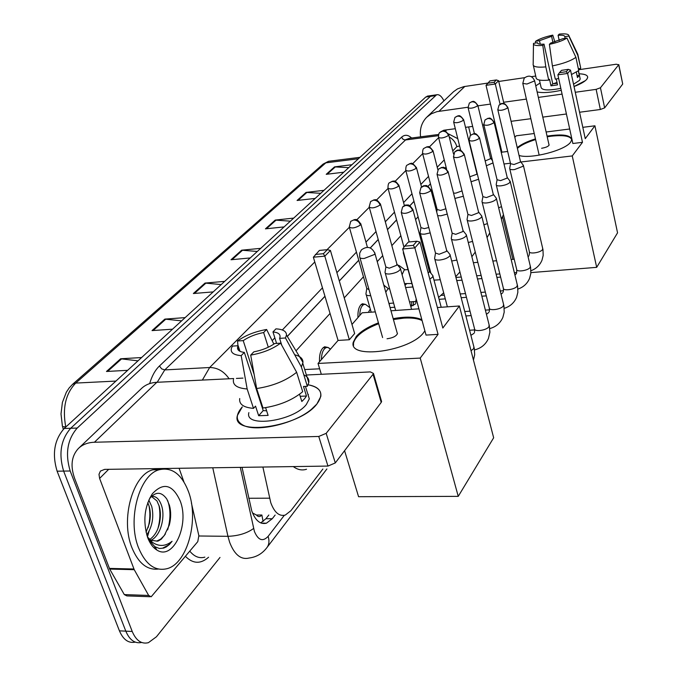 <?xml version="1.0" encoding="UTF-8"?>
<svg xmlns="http://www.w3.org/2000/svg" width="677" height="677" viewBox="0 0 677 677"><rect width="100%" height="100%" fill="white"/><g stroke="black" fill="none" stroke-linecap="round" stroke-linejoin="round"><path stroke-width="1.02" d="M319.502 361.755C319.231 353.699 320.949 348.706 324.655 346.768L328.193 347.504M357.964 317.572C357.684 310.074 359.174 305.471 362.44 303.745L365.487 304.388M397.56 264.935L399.091 265.612M411.455 305.996L411.844 301.739M262.888 467.037L270.749 502.63C274.363 512.455 279.203 516.602 285.279 515.079L290.907 510.695L322.878 469.009M252.487 512.912L256.397 515.028C258.199 517.084 260.01 517.076 261.838 515.002M261.297 515.002L256.397 515.028M446.092 167.168L445.271 168.048M430.47 183.831L428.109 186.353M413.994 201.399L409.923 205.74M396.604 219.932L387.472 229.672M378.223 239.54L370.336 247.943M358.759 260.29L339.329 281.006M324.977 296.306L287.327 336.452M434.38 198.911L433.542 199.833M418.081 216.809L415.568 219.568M400.877 235.698L391.848 245.616M382.7 255.661L377.25 261.635M363.456 276.791L344.246 297.88M330.063 313.451L296.001 350.847M242.036 467.35L251.751 510.915C255.39 520.613 260.29 524.709 266.45 523.186L272.256 518.743L275.141 515.045M268.828 515.028L265.926 518.717L260.738 522.906M220 557.442L156.455 636.761L148.39 642.693C141.51 644.352 136.119 640.611 132.218 631.472L70.188 470.997C65.034 453.717 67.37 439.407 77.212 428.059L436.597 94.788C439.161 94.179 441.607 96.202 443.934 100.848M135.282 642.134C128.52 643.48 123.239 639.714 119.431 630.846L57.105 471.184L63.63 471.09C58.467 453.861 60.82 439.585 70.696 428.262L430.437 96.354L432.908 95.322L430.437 96.354L70.696 428.262C60.82 439.585 58.467 453.861 63.63 471.09L125.812 631.159L63.63 471.09L70.188 470.997M141.628 642.465C134.884 643.835 129.612 640.061 125.812 631.159C129.612 640.061 134.884 643.835 141.628 642.465M149.008 531.411L147.434 536.963L149.008 531.411M446.075 167.109L445.221 168.023M430.454 183.763L428.05 186.327M413.977 201.331L409.864 205.715M396.587 219.864L387.456 229.605M378.206 239.463L370.277 247.917M358.734 260.213L339.304 280.93M324.952 296.23L287.285 336.384M57.105 471.184C51.934 454.005 54.304 439.762 64.222 428.473L425.765 97.031L428.245 95.999M320.729 193.326L306.063 192.412L323.995 190.33M315.169 198.42L297.076 200.477L306.063 192.412M348.74 167.651L334.523 166.88L351.938 164.714M343.789 172.186L326.221 174.327L334.523 166.88M221.193 284.568L205.021 283.071L224.671 281.378M213.204 291.897L193.36 293.522L205.021 283.071M181.597 320.864L164.85 319.104L185.143 317.615M172.525 329.183L152.037 330.596L164.85 319.104M137.981 360.849L120.633 358.776L141.586 357.549M127.64 370.327L106.484 371.47L120.633 358.776M290.348 221.167L275.217 220.084L293.691 218.104M284.095 226.905L265.443 228.851L275.217 220.084M257.294 251.472L241.655 250.194L260.704 248.349M250.236 257.945L231.009 259.748L241.655 250.194M188.477 491.595C199.156 519.445 187.724 563.103 167.278 568.621C155.211 571.616 145.631 564.66 138.531 547.769C126.937 519.251 139.462 474.416 159.323 469.72C172 466.902 181.715 474.196 188.477 491.595M158.308 569.052C147.137 570.33 138.345 563.196 131.905 547.659C120.286 519.217 132.878 474.501 152.833 469.813L161.168 469.237M147.637 537.53C142.771 521.307 144.345 506.718 152.359 493.77C163.377 482.024 172.652 484.41 180.184 500.921C189.746 524.683 173.244 560.945 156.878 550.037C152.985 547.659 149.905 543.487 147.637 537.53M165.391 533.984L161.304 539.137L158.316 540.957L156.59 541.16L160.627 539.163L164.316 535.507L169.309 525.056C171.053 518.201 171.112 511.668 169.487 505.44L166.855 499.118C161.49 491.561 155.735 491.367 149.6 498.551L152.359 493.77M149.778 539.459C154.424 536.15 157.58 531.073 159.256 524.226C160.754 517.702 160.762 511.753 159.281 506.362L156.962 500.929L151.428 496.427M150.946 540.28C160.457 535.956 165.239 518.015 161.811 506.362C159.552 499.211 156.108 495.877 151.479 496.376M146.054 532.198L149.304 523.583C150.683 517.27 150.641 511.533 149.194 506.362L147.781 502.63M146.782 534.974C152.443 526.224 154.085 516.686 151.707 506.362L148.796 500.083M157.699 541.177L150.988 540.305L147.451 537.013M148.475 539.594L154.83 546.661L159.357 548.497L163.69 548.082L166.28 546.923L169.335 544.562L172.085 541.278C165.467 546.517 158.799 546.796 152.08 542.116L147.586 537.284M154.026 547.854L154.72 547.625M148.094 527.705C150.108 520.148 150.404 512.819 148.999 505.727M157.919 528.5C160.161 520.444 160.483 512.641 158.892 505.11M167.634 529.879C170.731 519.2 170.739 509.442 167.668 500.591M163.69 548.082L162.793 548.074L168.302 545.146L172.085 541.278M316.844 404.067L311.369 409.373C294.241 423.98 255.491 432.696 242.679 424.944C235.621 420.713 235.494 414.688 242.298 406.885L237.415 415.45C230.747 436.843 299.412 427.424 316.844 404.067C324.181 393.955 321.27 387.523 308.128 384.781C317.318 386.449 321.541 390.341 320.805 396.468L316.844 404.067M191.405 503.036L198.86 535.668L197.769 541.651L151.191 596.767L148.669 595.447L134.232 569.687L109.699 569.078L74.749 478.715C70.239 466.208 71.407 456.18 78.261 448.623C82.34 444.603 87.731 442.479 94.425 442.242L318.757 436.462L326.179 433.339L335.293 462.933L327.956 466.072L104.639 469.381L100.416 471.082L98.994 474.306L99.612 478.436L134.232 569.687M149.989 596.725L126.853 595.904L124.306 594.592L109.699 569.078M79.014 447.903L141.205 388.759C145.216 384.815 150.429 382.666 156.844 382.293L233.692 378.553M380.567 400.192L381.608 401.563L381.21 402.417L373.052 374.271L326.179 433.339M373.052 374.271L373.467 373.442L370.344 371.91L306.393 375.016M236.391 378.426L242.984 378.104M381.21 402.417L335.293 462.933M179.092 468.281L183.916 481.897M308.382 394.471L307.883 394.268M280.608 343.154L274.71 343.51C268.964 347.487 261.999 350.271 253.833 351.845L250.702 355.103C262.634 353.039 272.603 349.061 280.608 343.154L296.644 372.282L302.695 391.704C292.388 400.192 279.144 405.633 262.981 408.019L256.659 388.539L250.702 355.103M244.329 352.404L241.181 355.645C233.337 354.976 230.121 352.387 231.526 347.876L232.456 346.091L238.169 345.744L237.627 347.106C237.085 350.034 239.32 351.803 244.329 352.404L263.201 410.6L266.62 410.804M238.169 345.744L239.98 351.312M303.812 374.855C307.688 376.632 309.347 379.255 308.771 382.725L307.35 386.288L303.491 386.457L306.469 396.028L304.565 398.728L301.824 401.486L299.556 394.242M307.688 393.642L309.304 398.863L306.351 404.465C293.556 421.306 244.177 428.092 248.865 412.623M241.181 355.645L247.156 388.962L253.503 408.375L255.534 406.115L258.665 415.72L268.109 415.399L265.604 407.664M253.503 408.375C243.517 407.529 238.922 404.254 239.717 398.541M247.156 388.962C237.153 388.217 232.575 385.061 233.438 379.484M294.707 354.807C300.25 356.136 303.008 358.666 302.966 362.398L301.375 366.951L285.466 337.984L279.593 338.348L281.734 345.194M307.35 386.288L301.375 366.951M254.146 374.44L243.212 340.633L237.525 340.988L237.982 345.752M238.321 349.239L238.422 350.212M237.525 340.988C245.497 335.31 255.195 331.476 266.62 329.479L263.641 332.542L268.295 347.233M273.863 344.111L266.62 329.479M276.58 343.4L272.975 331.933L275.928 328.861C282.986 329.259 286.498 331.324 286.481 335.047L285.466 337.984M243.212 340.633C248.924 336.774 255.728 334.083 263.641 332.542M272.975 331.933C278.145 332.458 280.49 334.218 279.999 337.222L279.593 338.348M296.644 372.282C286.227 380.643 272.899 386.068 256.659 388.539M262.38 408.053L262.845 407.613M260.112 399.176L259.638 399.616M306.469 396.028L300.199 396.282M263.201 410.6L258.665 415.72M259.714 397.941L259.105 397.966M306.529 469.237C302.086 470.693 297.677 469.804 293.302 466.588M424.877 330.833L423.929 332.204C410.922 351.312 348.139 359.91 353.25 342.257L356.322 336.376C360.926 331.214 368.296 326.703 378.426 322.853M393.193 318.681C405.743 316.345 415.297 316.684 421.856 319.713M442.826 328.023L419.943 242.078L414.874 247.867L438.061 334.362L420.222 358.074L458.244 496.359L493.66 437.774L459.395 305.987L442.826 328.023M419.943 242.078L416.914 241.232L413.283 245.362L414.874 247.867L402.654 248.992L426.036 335.09L438.061 334.362M459.395 305.987L437.367 307.536M418.902 308.83L390.984 310.794M375.312 311.894L362.102 312.816L351.989 324.435M420.222 358.074L318.029 363.456L338.068 340.429L349.349 339.744L354.646 333.566L330.427 250.482L324.816 256.151L313.366 257.201L319.417 250.422L327.406 249.669L330.427 250.482M344.576 450.696L358.582 496.715L458.244 496.359M318.029 363.456L321.321 374.288M413.283 245.362L404.711 246.157L402.654 248.992M416.914 241.232L408.383 242.036L404.711 246.157M338.068 340.429L313.366 257.201M349.349 339.744L324.816 256.151L323.386 253.714L327.406 249.669M315.364 254.459L323.386 253.714M393.43 319.527L403.78 318.131C411.684 317.64 417.794 318.444 422.093 320.568M387.041 338.762C392.702 338.001 396.172 336.291 397.458 333.626L397.052 332.483M353.546 345.405L353.504 343.112C355.442 335.995 363.828 329.521 378.671 323.699M517.236 147.679C521.011 144.413 527.087 141.485 535.456 138.887M547.067 136.128C562.68 133.792 570.889 135.036 571.701 139.843L570.635 142.111C565.261 150.379 530.506 159.357 519.056 155.465M585.241 138.658L570.516 70.12L567.622 73.429L582.482 142.322L572.251 155.93L596.682 267.347L617.551 232.829L594.914 125.795L585.241 138.658M570.516 70.12L568.341 69.35L566.26 71.703L567.622 73.429L557.873 74.851L572.86 143.499L582.482 142.322M594.914 125.795L582.804 127.335M569.696 129.002L546.136 131.998M534.229 133.513L516.162 135.815L514.825 137.346M501.344 152.833L501.919 152.173L507.665 151.47M504.001 163.986L510.45 163.225M520.875 161.998L572.251 155.93M530.912 272.603L596.682 267.347M502.622 216.885L512.895 259.35M516.102 272.619L516.331 273.542M566.26 71.703L559.43 72.71L557.873 74.851M568.341 69.35L561.529 70.349L559.43 72.71M501.919 152.173L486.027 85.344L489.903 80.91L496.385 79.954L498.568 80.698L503.925 103.564M500.075 104.258L495.302 83.99L486.027 85.344M487.55 83.254L494.049 82.298L496.385 79.954M498.568 80.698L495.302 83.99L494.049 82.298M547.219 136.805L551.408 136.179C564.626 134.782 571.439 136.238 571.853 140.545M541.592 148.271C545.831 147.561 548.345 146.469 549.132 145.005L548.945 144.514M517.397 148.365C521.172 145.098 527.239 142.162 535.617 139.572M429.802 279.136L432.434 277.189L432.958 275.793L432.171 274.82M428.211 273.127L429.413 271.638L429.243 271.003M435.489 253.266L434.609 258.335C434.6 259.689 436.267 260.264 439.618 260.061C444.23 259.469 447.59 258.14 449.697 256.075L450.171 254.797L449.469 253.917M419.782 193.258L435.489 253.037L439.119 254.264L446.397 251.395L446.6 250.135M452.16 233.387L451.271 238.372C451.28 239.658 452.93 240.191 456.239 239.963C460.741 239.362 463.999 238.084 466.004 236.129L466.436 234.953L465.81 234.157M437.147 174.734L452.16 233.193L455.748 234.327L462.806 231.568L462.992 230.417M467.934 214.592L467.054 219.475C467.062 220.702 468.704 221.193 471.962 220.947C476.363 220.338 479.519 219.103 481.432 217.249L481.829 216.166L481.271 215.447M453.573 157.225L467.934 214.423L471.488 215.464L478.334 212.798L478.512 211.757M482.879 196.779L481.999 201.568C482.024 202.736 483.649 203.193 486.856 202.931C491.163 202.313 494.235 201.128 496.055 199.36L496.419 198.369L495.919 197.709M469.119 140.647L482.887 196.626L486.399 197.591L493.042 195.018L493.211 194.062M413.198 305.674L413.647 301.612M497.07 179.87L496.19 184.584C496.224 185.693 497.823 186.107 500.997 185.828C505.211 185.21 508.19 184.068 509.933 182.384L509.815 180.869M483.869 124.932L497.07 179.743L500.548 180.624L507.005 178.144L507.166 177.272M510.551 163.809L509.679 168.438C509.722 169.495 511.304 169.876 514.427 169.588L523.118 166.254L523.016 164.858M497.874 110.012L510.56 163.69L513.995 164.511L520.274 162.108L520.418 161.304M366.748 288.673L365.944 293.801C365.893 295.197 367.484 295.815 370.708 295.654M349.434 227.514L366.748 288.377L369.024 289.722M321.397 359.589C321.592 353.022 323.225 349.01 326.297 347.546L328.142 347.496L330.528 349.095M385.839 267.229L385.027 272.264C384.993 273.593 386.575 274.168 389.774 273.982C395.622 273.102 399.202 271.409 400.513 268.913L399.777 267.66M369.32 207.467L385.839 266.966L389.267 268.194L396.62 265.299L396.866 263.928M403.23 251.108L403.771 253.08M388.099 188.544L403.957 247.198M368.364 312.376L370.302 309.076M359.749 315.516C359.902 309.44 361.323 305.75 364.023 304.455L365.588 304.413L368.161 306.385M393.599 303.076L388.92 303.406M420.933 227.81L420.121 232.668C420.112 233.87 421.669 234.352 424.792 234.132L430.191 232.863M405.853 170.655L420.942 227.607L424.31 228.648L428.786 227.506M385.788 292.193L387.853 288.927L388.573 288.867M383.757 284.924L385.23 286.295M411.641 283.528L404.524 283.578M437.655 215.675L440.922 215.768L447.26 214.093M412.691 163.69L422.643 153.704L437.114 209.472L440.456 210.437L445.898 208.795M402.096 274.684L404.279 269.895L404.922 269.844M398.135 265.646L399.303 265.655L401.461 267.237M454.885 198.437L463.373 196.245M453.539 193.131L455.773 193.148L462.027 190.906M469.83 176.773L476.667 174.311L476.845 173.43M471.065 181.758L478.605 179.227M485.164 160.948L490.343 158.765L490.512 157.953M486.34 165.772L493.025 162.929M586.747 79.327L585.478 80.571L574.045 86.529C580.451 84.092 584.691 81.689 586.747 79.327C589.134 75.985 586.587 74.14 579.089 73.793C584.953 74.013 587.814 75.249 587.678 77.491L586.747 79.327M561.25 90.303C550.646 92.597 542.607 93.138 537.132 91.945C542.607 93.138 550.646 92.597 561.25 90.303M420.578 136.83C419.596 129.062 421.627 122.537 426.679 117.256L431.384 113.753L436.987 111.637L468.002 107.228M427.297 116.672L453.59 91.666L457.474 88.907L463.847 86.614L487.711 83.093M535.761 85.869L540.102 83.017L535.761 85.869M477.937 105.84L490.486 104.089M503.62 102.261L526.384 99.087M538.359 97.42L562.079 94.111M575.272 92.275L596.141 89.364L600.457 87.756L604.637 107.88L600.347 109.496L579.563 112.247M622.679 83.821L618.693 64.78L600.457 87.756M618.693 64.78L616.231 64.23L578.556 69.756M498.746 81.468L524.65 77.669M531.428 76.679L535.719 76.044M622.612 84.185L604.637 107.88M566.421 113.99L542.793 117.121M530.853 118.703L511.084 121.318M495.09 123.434L494.371 123.536M483.86 124.923L482.583 125.093M472.648 126.404L465.514 127.352M455.308 128.706L443.765 130.238L440.448 131.956M468.628 126.937L470.642 135.129M566.937 38.039L562.875 38.682L550.604 43.1L549.394 44.36C557.205 42.659 563.052 40.552 566.937 38.039L575.915 57.333L578.733 70.577L571.464 74.529M544.02 44.132L542.793 45.393C536.235 45.96 533.129 45.291 533.476 43.404L537.496 42.693C537.445 43.963 539.62 44.445 544.02 44.132L552.762 83.821L557.179 83.296M537.496 42.693L537.631 43.286M578.327 70.89L579.292 75.401L577.464 77.55L576.322 72.185M578.454 70.789L580.197 79.006L579.504 80.36L573.546 84.219M542.793 45.393L545.806 66.896L548.734 80.14L549.529 79.26L550.976 85.835L557.535 84.896L556.24 79.006M548.734 80.14C540.263 80.834 536.032 79.937 536.032 77.449L533.349 65.457M580.477 66.921L577.76 55.252L568.832 36.033L564.77 36.676L565.126 38.327M578.353 68.775L580.561 68.453M545.806 66.896C537.318 67.641 533.087 66.811 533.112 64.4M577.405 53.441L577.76 55.252M540.254 44.183L539.484 40.688L535.507 41.314L535.49 43.015M535.507 41.314C539.417 38.851 545.18 36.786 552.77 35.128L551.594 36.346L552.94 42.533M554.886 41.991L552.77 35.128M559.21 40.493L558.093 35.306L559.261 34.095C565.405 33.511 568.621 34.036 568.892 35.678L568.832 36.033M539.484 40.688L551.594 36.346M558.093 35.306C562.485 34.976 564.72 35.432 564.77 36.676M560.818 88.34C548.404 90.752 541.812 90.379 541.041 87.24L539.442 80.047M558.669 78.49L555.301 79.184L552.39 65.906L549.394 44.36M575.915 57.333C570.931 60.845 563.095 63.706 552.39 65.906M553.219 83.796L557.002 82.459M579.292 75.401L577.075 75.722M552.762 83.821L550.976 85.835M248.747 498.255L269.548 498.187M261.864 515.002L263.108 521.535M265.926 518.717L272.256 518.743M240.31 467.375L254.4 531.42C258.191 540.348 262.769 541.989 268.126 536.362L284.306 515.332M266.721 547.862L267.187 547.253C262.566 553.49 256.583 557.069 249.221 558.009C241.004 560.048 234.462 554.768 229.605 542.184L227.954 536.319L198.928 535.989M326.898 468.958L267.187 547.253C269.158 544.249 269.471 540.618 268.126 536.362M208.575 557.222C200.722 564.195 193.013 563.916 185.456 556.376M189.805 551.171C194.358 556.706 199.376 558.694 204.869 557.146M149.659 383.605C151.902 375.972 155.168 370.099 159.459 365.978L401.605 137.177C404.711 134.418 408.045 134.698 411.599 138.006M77.212 428.059L64.222 428.473M132.218 631.472L119.431 630.846M435.125 95.677L425.765 97.031M202.364 380.076L209.658 367.518L164.773 369.913L157.199 382.277M253.596 528.492C246.885 533.315 238.338 535.922 227.954 536.319L212.764 467.782M438.408 135.671L405.515 139.97L164.773 369.913L161.617 368.847L159.459 365.978M409.585 138.269L404.804 139.978L402.798 139.081L401.605 137.177M229.114 378.773C223.96 371.343 217.478 367.586 209.658 367.518L314.788 261.982M327.008 249.711L349.307 227.328M356.787 219.813L369.227 207.331M376.497 200.028L388.031 188.451M395.106 181.351L405.811 170.604M429.353 146.968L438.611 137.676L446.558 169.005M459.607 145.978L456.823 146.664L452.761 150.937M444.247 159.882L437.232 167.244M428.533 176.384L420.866 184.44M411.98 193.783L403.585 202.592M394.496 212.146L385.315 221.794M376.014 231.568L365.961 242.121M356.44 252.132L336.892 272.662M322.455 287.835L282.334 329.978M274.837 337.865L272.162 340.675M456.823 146.664C455.672 142.449 453.15 139.234 449.257 136.999M115.919 381.075L75.731 383.08L72.566 384.316L323.149 164.054L325.823 162.852L75.731 383.08C65.61 393.633 62.284 408.214 65.754 426.848C63.122 426.891 61.979 426.425 62.318 425.444L61.006 413.935L62.394 402.426L66.346 392.195L69.105 388.014L72.566 384.316M330.41 161.067L328.54 161.304L325.823 162.852L358.455 158.74M242.578 250.194L232.05 259.655M205.969 283.079L194.434 293.437M165.84 319.121L153.146 330.52M121.648 358.81L107.626 371.411M276.114 220.076L266.459 228.75M306.935 192.386L298.058 200.367M335.369 166.855L327.177 174.209M156.844 382.293L94.425 442.242M108.675 469.322L99.612 478.436M109.378 568.401L133.919 569.002M327.956 466.072L318.757 436.462M124.306 594.592L148.669 595.447M364.243 258.462C361.103 258.665 359.589 258.132 359.682 256.845L359.699 253.122L361.433 249.855C367.298 245.692 371.808 246.902 374.973 253.503L374.373 254.518L364.243 258.462M374.703 252.589L397.416 333.803M526.934 84.033L522.805 83.398L524.235 78.092C528.847 74.8 532.317 75.731 534.644 80.868L526.934 84.033M534.568 80.538L549.089 145.157M412.555 210.454C411.328 207.103 409.01 205.436 405.608 205.453L402.587 206.976L401.233 212.307C403.551 214.144 407.326 213.526 412.555 210.454L412.801 209.176M430.69 190.906C429.506 187.639 427.255 186.023 423.929 186.057L420.976 187.563L419.647 192.733C421.949 194.451 425.63 193.834 430.69 190.906L430.919 189.746M471.031 350.745L473.672 348.638L473.866 346.658M447.81 172.449C446.668 169.258 444.476 167.693 441.226 167.752L438.332 169.233L437.029 174.268C439.322 175.859 442.91 175.258 447.81 172.449L448.022 171.399M451.466 239.099L474.492 328.565C473.748 332.17 486.628 330.52 488.929 326.695L489.116 324.892M463.99 155.008C462.89 151.893 460.758 150.37 457.584 150.438L454.741 151.91L453.463 156.802C455.739 158.291 459.243 157.69 463.99 155.008L464.185 154.051M467.215 220.135L489.276 307.764C488.566 311.2 501.2 309.533 503.383 305.894L503.561 304.252M479.308 138.489C478.25 135.442 476.168 133.961 473.062 134.046L470.278 135.502L469.026 140.266C471.285 141.654 474.704 141.061 479.308 138.489L479.494 137.617M482.151 202.169L503.307 288.03C502.622 291.296 515.028 289.629 517.101 286.168L517.27 284.653M493.829 122.825C492.814 119.854 490.783 118.416 487.745 118.509L485.011 119.947L483.784 124.585C486.018 125.888 489.369 125.296 493.829 122.825L494.007 122.029M496.326 185.126L516.644 269.277C515.984 272.391 528.17 270.724 530.142 267.415L530.303 266.036M507.623 107.956C506.641 105.045 504.661 103.649 501.691 103.75L499 105.172L497.798 109.699C500.015 110.91 503.29 110.334 507.623 107.956L507.792 107.22M509.789 168.928L529.329 251.438C528.695 254.4 540.661 252.733 542.539 249.576L542.692 248.307M360.46 225.026C359.182 221.692 356.872 220.017 353.529 220.025L350.728 221.362L349.264 226.905C351.448 228.733 355.18 228.107 360.46 225.026L360.756 223.638M380.093 205.063C378.866 201.805 376.624 200.189 373.357 200.206L370.607 201.543L369.168 206.917C371.351 208.618 374.99 208 380.093 205.063L380.372 203.802M398.626 186.217C397.45 183.035 395.266 181.47 392.068 181.504L389.368 182.824C388.496 183.052 388.031 184.796 387.963 188.045C390.13 189.636 393.684 189.027 398.626 186.217L398.888 185.066M403.272 252.69L416.541 300.123M410.736 306.266L411.853 306.004M416.143 168.404C415.009 165.298 412.885 163.775 409.754 163.826L407.114 165.137C406.268 165.349 405.802 167.041 405.735 170.206C407.892 171.696 411.362 171.095 416.143 168.404L416.389 167.354M434.016 280.151L440.245 279.728M432.73 151.53C431.638 148.5 429.565 147.019 426.502 147.087L423.912 148.381C423.091 148.593 422.634 150.243 422.558 153.324C424.699 154.711 428.092 154.111 432.73 151.53L432.958 150.582M451.694 261.009L456.865 260.086M448.453 135.535C447.404 132.574 445.381 131.126 442.386 131.211L439.838 132.497C439.043 132.7 438.603 134.3 438.51 137.304C440.642 138.607 443.96 138.015 448.453 135.535L448.673 134.664M468.272 242.51L472.571 241.401M463.39 120.354C462.374 117.451 460.402 116.046 457.466 116.139L454.969 117.409L453.666 122.097C455.782 123.316 459.023 122.732 463.39 120.354L463.593 119.55M483.894 224.772L487.432 223.613M477.581 105.908C476.608 103.073 474.687 101.702 471.81 101.812L469.347 103.065L468.069 107.643C470.168 108.777 473.341 108.202 477.581 105.908L477.776 105.172M498.644 207.797L501.522 206.646M464.828 86.453L438.984 111.273M446.685 129.849L445.364 131.177M600.347 109.496L596.141 89.364M261.373 523.16L266.45 523.186M436.597 94.788L427.255 96.142M438.654 134.461L409.813 138.243M457.787 138.667L448.335 133.818M323.149 164.054L328.54 161.304L360.003 157.318M63.283 429.387L62.538 426.324M150.988 540.305L152.08 542.116M154.83 546.661L156.878 550.037M159.323 469.72L152.833 469.813M381.608 401.563L373.467 373.442M237.627 347.106L238.744 350.517M305.429 386.372L309.304 398.863M302.831 363.473L308.771 382.725M286.481 335.047L302.966 362.398M319.654 368.804L304.709 369.557M382.607 337.561L359.944 257.742M353.504 343.112L353.25 342.257M539.171 155.168L522.872 83.72M441.201 307.265L432.95 276.157M402.587 206.976C404.66 205.359 405.963 204.708 406.505 205.021C407.224 205.833 408.104 202.423 412.962 209.768L429.413 271.638M429.413 271.384L432.958 275.793M401.385 212.891L409.213 241.96M473.46 360.079L474.662 354.85L474.306 348.486L450.171 255.127M420.976 187.563C423.015 185.989 424.191 185.363 424.504 185.684C425.317 186.624 425.858 182.731 431.063 190.279L446.744 250.71M447.379 306.833L434.82 259.147M446.744 250.482L450.171 254.797M474.492 332.466L474.695 329.386M466.436 235.257L489.327 325.722L489.886 332.204L488.456 338.415C485.756 344.466 481.119 348.3 474.543 349.899M438.332 169.233L441.675 167.422C442.792 168.226 443.223 164.672 448.149 171.873L463.127 230.942M474.069 333.304L470.93 335.327M463.127 230.722L466.436 234.953M489.251 311.615L489.454 308.509M481.829 216.454L503.942 305.894L504.196 312.182L502.893 317.335C500.354 323.107 495.996 326.856 489.818 328.573M469.61 330.232L474.772 329.911M454.741 151.91C456.687 150.404 457.889 149.795 458.354 150.091C458.981 150.92 459.641 147.518 464.295 154.474L478.622 212.223M488.828 312.461L486.441 314.306M465.911 315.947L471.15 315.6M478.622 212.028L481.829 216.166M503.256 291.829L503.468 288.707M496.427 198.623L517.617 286.202L517.854 292.312L516.585 297.33C514.198 302.839 510.086 306.503 504.263 308.323M464.769 311.522L470.016 311.166M485.375 310.117L489.581 309.829M470.278 135.502L473.536 133.758C474.298 134.672 474.695 130.906 479.595 137.998L493.313 194.485M502.833 292.676L501.09 294.258M439.094 299.319L445.28 298.87M461.189 297.711L466.453 297.321M481.855 296.196L486.281 295.874M493.313 194.307L496.419 198.369M516.568 273.026L516.788 269.895M510.272 181.707L530.616 267.491L530.836 273.432L529.6 278.315C527.349 283.595 523.465 287.175 517.956 289.062M441.345 295.367L444.307 295.147M460.225 293.962L465.48 293.573M480.898 292.422L485.333 292.092M500.278 290.983L503.536 290.738M485.011 119.947L488.1 118.255C489.116 119.042 489.454 115.598 494.092 122.376L507.251 177.653M516.145 273.872L514.96 275.116M456.763 280.583L462.036 280.168M477.488 278.941L481.931 278.585M496.918 277.401L500.616 277.113M507.251 177.484L510.272 181.47M529.236 255.127L529.465 251.996M523.431 165.628L542.988 249.686L543.182 255.457L541.989 260.213C539.848 265.282 536.176 268.794 530.954 270.732M455.951 277.452L461.223 277.028M476.693 275.784L481.135 275.429M496.131 274.227L499.838 273.923M514.393 272.755L516.72 272.569M499 105.172C500.853 103.75 501.97 103.183 502.351 103.471C502.943 104.283 503.476 100.991 507.868 107.541L520.503 161.659M528.813 255.974L528.111 256.828M473.384 262.71L477.835 262.329M492.873 261.051L496.579 260.738M511.177 259.494L514.224 259.24M520.503 161.498L523.431 165.408M371.182 312.182L366.215 294.757M350.728 221.362L354.46 219.568C355.18 220.363 356.051 217.012 360.943 224.256L367.416 247.291M330.359 349.281L328.142 347.496M326.297 347.546L323.073 347.733M395.647 310.464L385.264 273.127M370.607 201.543L374.119 199.808C374.846 200.646 375.566 197.109 380.533 204.352L397.035 264.538M411.574 309.347L400.513 268.913M397.035 264.301L400.513 268.574M415.72 303.431L416.025 299.674M403.873 246.978L403.805 247.41M389.368 182.824L392.55 181.165C393.65 181.961 394.073 178.449 399.024 185.574L404.389 205.605M415.272 304.168L410.685 306.097M390.087 307.57L394.75 307.24M369.913 307.722L365.588 304.413M364.023 304.455L360.976 304.684M443.68 292.786L438.603 297.457M409.543 301.908L416.186 301.426M430.894 273.22L420.307 233.362M389.986 303.338L389.148 304.21M407.114 165.137L409.983 163.555C410.829 164.773 410.541 159.984 416.507 167.811L421.534 187.013M387.853 288.927L389.622 288.791M405.608 287.539L412.581 286.997M388.666 288.859L383.851 285.271M459.92 271.951L455.739 276.656M406.378 283.942L405.015 285.364M437.114 209.65L436.716 212.062M423.912 148.381L426.967 146.791C427.737 147.704 428.084 143.922 433.068 150.988L437.884 169.8M404.279 269.895L407.859 269.598M428.406 267.864L429.446 267.77M405.015 269.835L399.303 265.655M475.246 252.039L471.869 256.727M427.652 265.02L428.685 264.935M439.838 132.497L442.758 130.949C443.765 131.727 444.087 128.317 448.766 135.036L453.548 154.077M424.039 251.429L425.08 251.336M489.742 232.973L487.068 237.593M454.969 117.409L457.61 115.936C457.948 116.901 458.904 112.907 463.677 119.888L476.938 173.803M476.938 173.642L477.378 174.209M453.751 122.435L460.698 150.387M503.451 214.634L501.403 219.179M469.347 103.065L471.954 101.618C472.267 102.566 473.164 98.647 477.852 105.477L490.597 158.291M490.597 158.147L492.467 160.61M468.146 107.948L474.433 133.707M622.705 83.973L618.795 64.577M577.904 54.786L580.697 67.971M533.468 44.14L533.18 64.129M568.892 35.678L577.921 54.524"/></g></svg>
